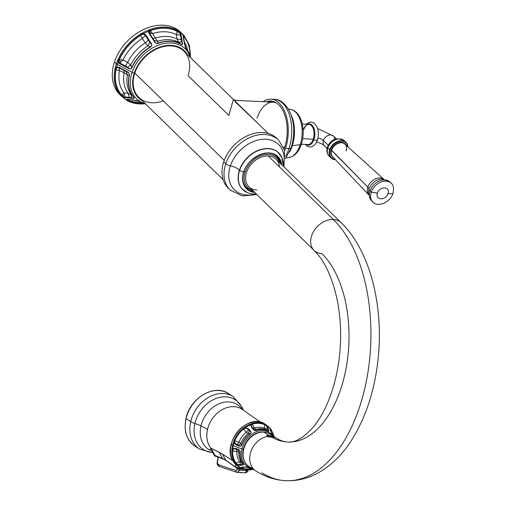 <?xml version="1.0" encoding="UTF-8"?>
<svg xmlns="http://www.w3.org/2000/svg" width="506" height="506" viewBox="0 0 506 506"><rect width="100%" height="100%" fill="white"/><g stroke="black" fill="none" stroke-linecap="round" stroke-linejoin="round"><path stroke-width="0.76" d="M136.999 100.612L138.707 101.371A35.781 26.407 134.3 0 0 145.608 103.983A35.781 26.407 -45.7 0 1 138.707 101.371L133.793 100.068L127.164 99.359L125.874 99.625A43.276 31.941 -45.7 0 1 122.787 97.082L131.554 98.196C133.932 98.664 134.697 98.366 133.843 97.304A35.781 26.407 -45.7 0 1 129.435 75.312C129.681 73.452 128.587 72.086 126.146 71.219L118.935 67.241L116.544 67.045A43.276 31.941 -45.7 0 1 117.335 64.426A43.276 31.941 134.3 0 0 116.544 67.045L115.026 68.999A43.598 32.182 134.3 0 0 120.7 95.406L122.787 97.082A43.276 31.941 134.3 0 0 125.874 99.625L126.879 100.416A0.677 0.449 -60.4 0 0 126.936 100.46L119.992 94.812A43.598 32.182 -45.7 0 1 114.495 61.909L116.412 63.781A43.598 32.182 134.3 0 0 121.908 96.684A43.598 32.182 -45.7 0 1 116.412 63.781A2.922 1.082 18.5 0 0 117.335 64.426A2.922 1.082 -161.5 0 1 116.412 63.781A43.598 32.182 -45.7 0 1 116.475 63.592A43.598 32.182 -45.7 0 1 146.677 30.834A43.598 32.182 -45.7 0 1 182.824 34.282L184.089 35.616L183.242 35.154L184.076 35.603L183.811 36.698A42.643 31.473 134.3 0 1 190.047 55.464A42.643 31.473 134.3 0 0 183.811 36.698L183.906 36.381A42.921 31.682 -45.7 0 1 190.269 56.16A42.921 31.682 134.3 0 0 183.906 36.381L183.242 35.154L183.906 36.381L184.076 35.603L183.242 35.154A43.276 31.941 134.3 0 0 180.161 32.612L177.897 30.594A43.598 32.182 134.3 0 0 149.782 29.614L148.334 31.315A43.276 31.941 134.3 0 0 143.685 33.535L140.541 34.085A43.598 32.182 134.3 0 0 118.094 59.518A43.598 32.182 -45.7 0 1 140.541 34.085L141.047 34.889A42.921 31.682 134.3 0 0 118.954 59.923L118.094 59.518L118.107 62.282L118.701 61.966L118.954 59.923L118.094 59.518L118.107 62.282L119.289 63.497L119.675 62.896L125.317 65.944L124.931 66.545L127.31 67.734L127.607 67.178L127.31 67.734C129.517 69.398 131.073 69.404 131.965 67.76L131.75 67.602A35.856 26.464 -45.7 0 1 150.548 46.666L150.718 46.868C152.293 45.736 152.161 44.148 150.326 42.106L149.808 42.453L150.326 42.106L148.941 39.803L148.391 40.246L145.367 35.54L145.918 35.104L148.941 39.803L148.391 40.246L149.808 42.453C152.104 44.471 152.35 45.882 150.548 46.666L150.718 46.868A35.781 26.407 134.3 0 0 131.965 67.76L131.75 67.602C131.149 69.455 129.77 69.316 127.607 67.178L125.317 65.944L124.931 66.545L119.289 63.497L119.675 62.896L118.701 61.966L118.107 62.282A43.276 31.941 134.3 0 0 117.398 64.243A43.276 31.941 134.3 0 0 117.335 64.426L132.085 72.39A34.87 25.736 -45.7 0 1 132.155 72.162A34.87 25.736 -45.7 0 1 162.236 43.978A34.87 25.736 -45.7 0 1 190.357 57.469A34.87 25.736 134.3 0 0 162.236 43.978A34.87 25.736 134.3 0 0 132.155 72.162A34.87 25.736 134.3 0 0 132.085 72.39L117.335 64.426A43.276 31.941 -45.7 0 1 117.398 64.243A43.276 31.941 -45.7 0 1 118.107 62.282L119.289 63.497L127.31 67.734C129.517 69.398 131.073 69.404 131.965 67.76A35.781 26.407 -45.7 0 1 150.718 46.868C152.293 45.736 152.161 44.148 150.326 42.106L145.918 35.104L143.685 33.535A43.276 31.941 -45.7 0 1 148.334 31.315L148.707 32.833L149.188 32.782L148.872 31.568L148.334 31.315L148.707 32.833L153.729 40.499C154.823 42.928 156.284 43.889 158.106 43.383A35.781 26.407 -45.7 0 1 181.274 44.477C182.502 45.11 182.799 44.237 182.154 41.846L181.123 35.078L180.161 32.612A43.276 31.941 -45.7 0 1 183.242 35.154L184.393 43.718L186.138 48.551A35.781 26.407 -45.7 0 1 190.692 57.798A35.781 26.407 134.3 0 0 186.138 48.551L185.316 47.273M120.978 95.723A43.598 32.182 -45.7 0 1 114.495 61.909L116.412 63.781A43.598 32.182 134.3 0 1 116.475 63.592A43.598 32.182 134.3 0 1 146.677 30.834A43.598 32.182 134.3 0 1 182.824 34.282A43.598 32.182 -45.7 0 1 183.672 35.154M127.006 100.485A43.598 32.182 -45.7 0 1 126.879 100.416A0.677 0.449 -60.4 0 0 127.601 100.188L125.874 99.625L126.879 100.416A43.598 32.182 134.3 0 0 144.678 103.787M132.085 72.39A34.87 25.736 134.3 0 0 145.266 103.654A34.87 25.736 -45.7 0 1 132.085 72.39A2.239 0.829 18.5 0 0 134.305 73.035A32.877 24.269 134.3 0 0 142.199 100.662A32.877 24.269 -45.7 0 1 134.305 73.035A32.877 24.269 -45.7 0 1 134.381 72.826A32.877 24.269 -45.7 0 1 159.921 47.09A32.877 24.269 -45.7 0 1 187.29 54.471A32.877 24.269 134.3 0 0 159.921 47.09A32.877 24.269 134.3 0 0 134.381 72.826A32.877 24.269 134.3 0 0 134.305 73.035A2.239 0.829 -161.5 0 1 132.085 72.39M144.956 103.85L126.936 100.46A0.677 0.449 -60.4 0 0 127.601 100.188A42.921 31.682 134.3 0 0 143.957 103.597A42.921 31.682 -45.7 0 1 127.601 100.188L128.201 100.207A42.643 31.473 134.3 0 0 143.255 103.395A42.643 31.473 134.3 0 1 128.201 100.207L126.595 99.442L125.874 99.625L127.164 99.359L132.098 99.733M127.651 99.284L127.164 99.359L127.651 99.284M138.707 101.371L134.198 100.043L131.604 99.815M140.851 102.484A35.856 26.464 -45.7 0 1 138.631 101.358M128.745 99.574L128.201 100.207L128.745 99.574M138.366 101.213A39.626 29.247 -45.7 0 1 134.356 100.188A39.626 29.247 -45.7 0 0 138.366 101.213M122.787 97.082L124.324 97.494L124.141 96.848L122.92 96.583L122.787 97.082L122.92 96.583L121.516 95.261L120.7 95.406L122.787 97.082M123.818 69.879L123.85 70.328L126.12 71.624C128.758 72.415 129.795 73.598 129.22 75.173A35.856 26.464 134.3 0 0 133.635 97.209C134.754 98.423 133.989 98.569 131.339 97.652L129.277 97.373L128.296 93.414L129.277 97.373L124.141 96.848L129.277 97.373L129.46 98.019L131.554 98.196L131.339 97.652L131.554 98.196C133.932 98.664 134.697 98.366 133.843 97.304L133.635 97.209A35.856 26.464 -45.7 0 1 129.22 75.173L129.435 75.312C129.681 73.452 128.587 72.086 126.146 71.219L126.12 71.624L126.146 71.219L123.818 69.879L123.85 70.328L126.12 71.624C128.758 72.415 129.795 73.598 129.22 75.173L129.435 75.312A35.781 26.407 134.3 0 0 133.843 97.304L133.635 97.209C134.754 98.423 133.989 98.569 131.339 97.652L129.277 97.373L129.46 98.019L124.324 97.494L124.141 96.848L122.92 96.583L121.516 95.261L120.7 95.406A43.598 32.182 -45.7 0 1 115.026 68.999L115.931 69.259A42.921 31.682 134.3 0 0 121.516 95.261L121.611 94.945L124.356 95.583L124.065 92.984A39.626 29.247 -45.7 0 1 119.536 70.404L116.057 69.822A42.643 31.473 134.3 0 0 121.611 94.945L121.516 95.261A42.921 31.682 -45.7 0 1 115.931 69.259L116.949 67.507L116.544 67.045L115.026 68.999L115.931 69.259L116.057 69.822L115.931 69.259L116.949 67.507L118.967 67.696L118.935 67.241L116.544 67.045L116.949 67.507L118.967 67.696L118.935 67.241L123.818 69.879L123.85 70.328L118.967 67.696L119.536 70.404L118.967 67.696L120.308 68.418M118.923 67.671L123.85 70.328L124.172 72.864L119.536 70.404L124.172 72.864L124.014 70.416M124.141 96.848L124.356 95.583L124.141 96.848M126.12 71.624L127.455 74.818L124.172 72.864A37.001 27.311 134.3 0 0 128.296 93.414L131.49 94.964A35.856 26.464 -45.7 0 1 127.455 74.818L126.12 71.624M129.22 75.173L127.455 74.818L129.22 75.173M133.635 97.209L131.49 94.964L133.635 97.209M131.339 97.652L131.49 94.964L131.339 97.652M128.296 93.414L131.49 94.964A35.856 26.464 -45.7 0 1 127.455 74.818L124.172 72.864A37.001 27.311 134.3 0 0 128.296 93.414L124.065 92.984A39.626 29.247 -45.7 0 1 119.536 70.404L116.057 69.822A42.643 31.473 134.3 0 0 121.611 94.945L124.065 92.984L124.356 95.583L121.611 94.945L124.065 92.984M276.093 102.724L273.189 102.174A30.575 17.255 92.7 0 1 276.206 102.794A30.575 17.255 -87.3 0 0 273.189 102.174L235.53 100.384L235.258 101.87L258.06 123.559L235.258 101.87L235.53 100.384L233.361 99.448L249.041 114.754L233.361 99.448L228.87 115.45L188.03 75.584A32.27 23.82 134.3 0 0 170.933 45.888A32.27 23.82 134.3 0 0 134.811 73.06A32.27 23.82 134.3 0 0 163.324 100.896M223.064 179.598L138.878 97.418A32.27 23.82 -45.7 0 1 134.811 73.06L224.278 160.396L134.811 73.06A32.27 23.82 -45.7 0 1 157.138 48.702A32.27 23.82 -45.7 0 1 183.963 51.226L233.361 99.448M284.764 147.037L283.373 146.974L284.764 147.037M273.189 102.174A30.575 17.255 -87.3 0 0 256.985 118.303M273.62 102.199A30.575 17.255 92.7 0 1 275.542 102.402A30.575 17.255 92.7 0 0 273.62 102.199M268.142 101.934A31.593 17.83 92.7 0 1 271.766 101.124A31.593 17.83 -87.3 0 0 268.142 101.934M278.673 104.761A31.593 17.83 -87.3 0 0 270.855 101.042A31.593 17.83 -87.3 0 0 266.32 101.845A31.593 17.83 92.7 0 1 278.673 104.761A31.593 17.83 92.7 0 1 284.119 148.891A31.593 17.83 -87.3 0 0 278.673 104.761M268.705 101.959A31.593 17.83 92.7 0 1 272.045 101.168A31.593 17.83 -87.3 0 0 268.705 101.959M270.944 99.176A33.459 18.88 -87.3 0 1 285.517 148.372A33.459 18.88 -87.3 0 1 284.657 150.725A33.459 18.88 -87.3 0 0 285.517 148.372A33.459 18.88 -87.3 0 0 284.094 110.163A33.459 18.88 -87.3 0 0 263.145 101.7A33.459 18.88 -87.3 0 1 270.944 99.176L274.429 99.34A33.459 18.88 92.7 0 1 288.996 148.536A33.459 18.88 92.7 0 1 285.435 156.424A33.459 18.88 -87.3 0 0 288.996 148.536L285.517 148.372L288.996 148.536A33.459 18.88 -87.3 0 0 274.429 99.34C279.533 99.119 284.435 102.769 289.128 110.295C294.53 121.775 295.194 134.286 291.133 147.828A4.586 1.695 -161.5 0 1 288.996 148.536A4.586 1.695 18.5 0 0 291.133 147.828A4.586 1.695 18.5 0 0 291.133 147.404M286.048 157.948L288.173 157.663A24.193 13.649 -87.3 0 0 300.172 144.906A33.972 12.561 18.5 0 0 292.234 145.911A27.28 15.395 92.7 0 1 289.356 152.293A27.28 15.395 -87.3 0 0 292.234 145.911A6.793 2.511 18.5 0 0 291.652 146.171A6.793 2.511 -161.5 0 1 292.234 145.911A27.28 15.395 -87.3 0 0 291.133 114.887A27.28 15.395 92.7 0 1 292.234 145.911A33.972 12.561 -161.5 0 1 300.172 144.906A24.193 13.649 -87.3 0 0 290.463 109.429L288.369 108.942M288.173 157.663A24.193 13.649 -87.3 0 0 300.172 144.906A2.751 1.018 18.5 0 0 301.26 144.482A2.751 1.018 18.5 0 0 301.272 144.28A2.751 1.018 -161.5 0 1 301.26 144.482A2.751 1.018 -161.5 0 1 300.172 144.906A24.193 13.649 -87.3 0 0 290.463 109.429C301.424 110.928 306.162 130.497 301.26 144.482C298.597 152.382 294.233 156.778 288.173 157.663M229.193 188.997A34.769 25.661 -45.7 0 1 223.772 161.812A34.769 25.661 -45.7 0 1 248.655 135.222A34.769 25.661 -45.7 0 1 277.693 139.308M256.896 194.576L242.254 195.967L230.154 190.009L228.155 188.055A34.769 25.661 -45.7 0 1 223.772 161.812L225.771 163.767A34.769 25.661 134.3 0 0 230.154 190.009A34.769 25.661 -45.7 0 1 225.771 163.767L223.772 161.812A34.769 25.661 -45.7 0 1 247.832 135.576A34.769 25.661 -45.7 0 1 276.731 138.296L278.73 140.244A34.769 25.661 134.3 0 0 249.831 137.531A34.769 25.661 134.3 0 0 225.771 163.767A34.769 25.661 -45.7 0 1 249.831 137.531A34.769 25.661 -45.7 0 1 278.73 140.244L284.581 150.421L283.942 166.866M283.43 165.399A31.644 23.358 134.3 0 0 264.423 139.22A31.644 23.358 134.3 0 0 230.401 165.892A4.453 1.644 -161.5 0 1 225.771 163.767A4.453 1.644 18.5 0 0 230.401 165.892A31.644 23.358 134.3 0 0 255.416 194.102A31.644 23.358 134.3 0 1 230.401 165.892A8.457 3.125 -161.5 0 1 239.199 169.927A8.457 3.125 18.5 0 0 230.401 165.892A31.644 23.358 134.3 0 1 264.423 139.22A31.644 23.358 134.3 0 1 283.43 165.399M244.328 190.964A25.717 18.981 -45.7 0 1 241.805 188.649A25.717 18.981 -45.7 0 1 239.433 170.174A8.457 3.125 18.5 0 0 239.199 169.927A8.457 3.125 -161.5 0 1 239.433 170.174A25.717 18.981 -45.7 0 1 277.655 151.926A25.717 18.981 -45.7 0 1 280.033 154.393M283.252 166.196A25.686 18.956 134.3 0 0 281.893 157.53A25.686 18.956 134.3 0 0 260.666 149.744A25.686 18.956 134.3 0 0 239.635 170.345A1.126 0.417 -161.5 0 1 239.464 170.206A1.126 0.417 -161.5 0 1 239.433 170.174A25.717 18.981 -45.7 0 1 277.655 151.926L281.893 157.53L283.404 166.341M256.359 194.051L252.216 193.962L247.516 192.748L241.805 188.649A25.717 18.981 -45.7 0 1 239.433 170.174A1.126 0.417 18.5 0 0 239.464 170.206A1.126 0.417 18.5 0 0 239.635 170.345A25.686 18.956 134.3 0 0 247.516 192.748A25.686 18.956 -45.7 0 1 239.635 170.345A4.08 1.505 18.5 0 0 243.709 171.869A22.485 16.597 134.3 0 0 243.671 172.002A22.485 16.597 134.3 0 0 254.765 192.495A22.485 16.597 -45.7 0 1 243.671 172.002A22.485 16.597 -45.7 0 1 243.709 171.869L243.709 171.869A22.485 16.597 -45.7 0 1 264.505 153.255A22.485 16.597 -45.7 0 1 281.81 164.792A22.485 16.597 134.3 0 0 264.505 153.255A22.485 16.597 134.3 0 0 243.709 171.869A4.08 1.505 -161.5 0 1 239.635 170.345A25.686 18.956 -45.7 0 1 260.666 149.744A25.686 18.956 -45.7 0 1 281.893 157.53M243.835 171.876A22.081 16.3 134.3 0 0 246.669 188.39A22.081 16.3 134.3 0 0 254.176 191.919A22.081 16.3 134.3 0 1 246.669 188.39C242.722 184.254 241.811 178.732 243.924 171.825C248.231 156.879 269.318 147.581 277.516 156.79A22.081 16.3 134.3 0 0 259.161 155.064A22.081 16.3 134.3 0 0 243.879 171.73A22.081 16.3 134.3 0 1 259.161 155.064A22.081 16.3 134.3 0 1 277.516 156.79A22.081 16.3 134.3 0 1 281.222 164.216A22.081 16.3 134.3 0 0 277.516 156.79M275.934 155.494A22.081 16.3 -45.7 0 1 276.39 156.171A22.081 16.3 -45.7 0 0 275.934 155.494M246.017 187.283A22.081 16.3 -45.7 0 1 245.334 186.847A22.081 16.3 -45.7 0 0 246.017 187.283M242.842 179.706A21.739 16.047 134.3 0 0 246.605 187.859A21.739 16.047 -45.7 0 1 242.842 179.706M280.539 163.552A21.739 16.047 134.3 0 0 276.978 156.74A21.739 16.047 134.3 0 0 268.737 153.179A21.739 16.047 -45.7 0 1 276.978 156.74L280.64 163.647M279.71 162.736A20.721 15.294 134.3 0 0 262.835 155.159A20.721 15.294 134.3 0 0 245.195 171.97A1.018 0.379 -161.5 0 1 244.012 171.572A1.018 0.379 18.5 0 0 245.195 171.97A20.721 15.294 134.3 0 0 245.17 172.053A20.721 15.294 134.3 0 0 252.665 190.446A20.721 15.294 134.3 0 1 245.17 172.053A20.721 15.294 134.3 0 1 245.195 171.97A20.721 15.294 134.3 0 1 262.835 155.159A20.721 15.294 134.3 0 1 279.71 162.736M181.837 33.377A43.598 32.182 -45.7 0 0 145.456 28.659A43.598 32.182 -45.7 0 0 114.495 61.909A43.598 32.182 -45.7 0 1 144.665 29A43.598 32.182 -45.7 0 1 180.908 32.409L182.824 34.282M184.001 41.935L186.037 48.348L190.699 57.804M186.075 48.386A35.856 26.464 -45.7 0 1 189.073 53.079M186.138 48.551L185.487 47.583M184.001 41.467L183.159 36.622M183.242 35.154L183.159 36.16M183.811 36.698L183.33 36.78L183.811 36.698L183.425 37.368L183.811 36.698M184.114 41.726A39.626 29.247 -45.7 0 1 187.751 50.638A39.626 29.247 -45.7 0 0 184.114 41.726M185.999 48.304A37.001 27.311 134.3 0 0 185.044 46.558A37.001 27.311 134.3 0 1 185.999 48.304M180.161 32.612L177.897 30.594A0.677 0.449 119.6 0 1 177.821 31.454L179.687 32.909L180.161 32.612L179.687 32.909L180.452 34.977L181.123 35.078L180.161 32.612M181.123 35.078L181.856 39.67L181.18 39.576L180.452 34.977L181.123 35.078M182.154 41.846L181.856 39.67L181.18 39.576L181.578 41.701L182.154 41.846L181.578 41.701C182.685 44.351 182.552 45.211 181.167 44.269L181.274 44.477C182.502 45.11 182.799 44.237 182.154 41.846M158.106 43.383L157.954 43.168A35.856 26.464 -45.7 0 1 181.167 44.269L181.274 44.477A35.781 26.407 134.3 0 0 158.106 43.383L157.954 43.168C156.373 43.946 155.108 43.023 154.153 40.404L153.729 40.499C154.823 42.928 156.284 43.889 158.106 43.383M152.198 38.266L153.729 40.499L154.153 40.404L152.679 38.222L152.198 38.266L148.707 32.833L149.188 32.782L152.679 38.222L152.198 38.266M152.679 38.222L149.188 32.782L152.578 33.598L155.412 38.076L152.679 38.222L155.412 38.076L157.562 41.29A35.856 26.464 -45.7 0 1 178.782 42.295L177.062 39.101L176.373 34.731L177.22 31.435A42.643 31.473 134.3 0 0 150.358 30.651L149.814 33.238L149.188 32.782L148.872 31.568L150.358 30.651L149.782 29.614L148.334 31.315L148.872 31.568L150.149 30.486L149.782 29.614A43.598 32.182 -45.7 0 1 177.897 30.594A0.677 0.449 119.6 0 1 177.821 31.454A42.921 31.682 134.3 0 0 150.149 30.486A42.921 31.682 -45.7 0 1 177.821 31.454L177.22 31.435L179.687 32.909L180.452 34.977L176.373 34.731L180.452 34.977L181.18 39.576L177.062 39.101L181.18 39.576L181.578 41.701L178.782 42.295L181.578 41.701C182.685 44.351 182.552 45.211 181.167 44.269L178.782 42.295L181.167 44.269A35.856 26.464 134.3 0 0 157.954 43.168L157.562 41.29L157.954 43.168C156.373 43.946 155.108 43.023 154.153 40.404L157.562 41.29L154.153 40.404L152.679 38.222M155.412 38.076L157.562 41.29A35.856 26.464 -45.7 0 1 178.782 42.295L177.062 39.101A37.001 27.311 134.3 0 0 155.412 38.076L152.578 33.598A39.626 29.247 -45.7 0 1 176.373 34.731L177.062 39.101A37.001 27.311 134.3 0 0 155.412 38.076M152.578 33.598A39.626 29.247 -45.7 0 1 176.373 34.731L177.22 31.435A42.643 31.473 134.3 0 0 150.358 30.651L152.578 33.598L149.814 33.238L150.358 30.651L152.578 33.598M143.685 33.535L140.541 34.085L141.047 34.889L143.521 34.199L143.685 33.535L143.521 34.199L145.367 35.54L145.918 35.104L143.685 33.535M141.047 34.889L143.521 34.199L145.367 35.54L142.312 38.45L140.567 35.433L141.047 34.889L140.567 35.433A42.643 31.473 134.3 0 0 119.258 59.771L120.649 62.213L123.047 59.904L127.67 62.415L130.744 64.97A35.856 26.464 -45.7 0 1 147.929 45.837L145.197 42.896L142.312 38.45L145.367 35.54L148.391 40.246L145.197 42.896L148.391 40.246L149.808 42.453L147.929 45.837L149.808 42.453C152.104 44.471 152.35 45.882 150.548 46.666L147.929 45.837L150.548 46.666A35.856 26.464 134.3 0 0 131.75 67.602L130.744 64.97L131.75 67.602C131.149 69.455 129.77 69.316 127.607 67.178L130.744 64.97L127.607 67.178L125.317 65.944L127.67 62.415L125.317 65.944L119.675 62.896L120.649 62.213L119.675 62.896L118.701 61.966L118.954 59.923A42.921 31.682 -45.7 0 1 141.047 34.889M123.047 59.904A39.626 29.247 -45.7 0 1 142.312 38.45L140.567 35.433A42.643 31.473 134.3 0 0 119.258 59.771L123.047 59.904L120.649 62.213L119.258 59.771L123.047 59.904A39.626 29.247 -45.7 0 1 142.312 38.45L145.197 42.896A37.001 27.311 134.3 0 0 127.67 62.415L123.047 59.904M127.67 62.415L130.744 64.97A35.856 26.464 -45.7 0 1 147.929 45.837L145.197 42.896A37.001 27.311 134.3 0 0 127.67 62.415M273.246 437.14L273.67 437.456L273.322 436.798L273.246 437.14L266.928 435.919L273.246 437.14M267.44 436.52L272.329 437.469L273.885 437.329L268.591 435.16L266.934 435.748L267.44 436.52L272.329 437.469A100.22 56.558 -87.3 0 0 287.598 442.016A100.22 56.558 92.7 0 1 272.329 437.469C273.98 437.601 274.309 437.38 273.322 436.798A19.361 15.205 -57.5 0 1 276.63 438.266A19.361 15.205 122.5 0 0 273.322 436.798L268.591 435.16C266.902 435.255 266.517 435.704 267.44 436.52A19.361 15.205 -57.5 0 0 250.875 451.675A19.361 15.205 -57.5 0 0 255.821 470.915C265.081 476.848 275.062 480.112 285.763 480.7A138.948 78.411 -87.3 0 0 367.052 377.463A138.948 78.411 -87.3 0 0 333.309 219.477A138.948 78.411 92.7 0 1 367.052 377.463A138.948 78.411 92.7 0 1 285.763 480.7C296.491 481.124 306.756 478.815 316.554 473.761C329.931 466.684 341.354 455.887 350.829 441.371C367.641 415.002 377.059 383.339 379.076 346.395C381.549 297.205 367.894 248.629 341.126 222.684A19.361 14.294 134.3 0 0 333.309 219.477A19.361 14.294 -45.7 0 1 341.126 222.684M255.821 470.915L249.173 466.677A19.361 15.205 -57.5 0 1 244.86 445.786A19.361 15.205 -57.5 0 1 263.809 432.111L268.591 435.16L263.809 432.111A19.361 15.205 -57.5 0 1 269.983 434.028L276.63 438.266C280.583 440.694 284.239 441.947 287.598 442.016C294.853 442.94 303.385 438.013 313.189 427.228C323.574 414.775 331.335 397.261 336.465 374.699C341.721 349.456 341.993 324.631 337.281 300.241C332.17 276.997 324.435 260.381 314.074 250.394A19.361 14.294 -45.7 0 1 313.929 230.932A19.361 14.294 -45.7 0 1 333.309 219.477L268.237 155.962A19.361 14.288 -45.7 0 1 276.055 159.169L341.12 222.684M314.093 250.419A19.361 14.294 -45.7 0 1 314.074 250.394A19.361 14.294 134.3 0 0 321.892 253.601A100.22 56.558 92.7 0 1 346.23 367.552A100.22 56.558 92.7 0 1 287.598 442.016M262 472.832A138.948 78.411 -87.3 0 0 285.763 480.7M252.855 468.24A19.361 15.205 -57.5 0 1 244.006 448.133A19.361 15.205 -57.5 0 1 263.809 432.111A19.361 15.205 -57.5 0 1 272.766 436.476M244.796 461.826A19.089 14.997 -57.5 0 1 246.346 442.231A19.089 14.997 -57.5 0 1 263.303 432.08L263.303 432.08A19.089 14.997 -57.5 0 1 263.734 432.105A19.089 14.997 122.5 0 0 263.303 432.08A19.089 14.997 122.5 0 0 246.346 442.231A19.089 14.997 122.5 0 0 244.796 461.826M279.445 166.904A19.361 14.288 134.3 0 0 268.237 155.962A19.361 14.288 134.3 0 0 246.567 172.261A19.361 14.288 134.3 0 0 256.82 190.079M249.009 186.872A19.361 14.288 -45.7 0 1 248.863 167.416A19.361 14.288 -45.7 0 1 268.237 155.962L333.309 219.477A19.361 14.294 134.3 0 0 313.929 230.932A19.361 14.294 134.3 0 0 314.074 250.394L249.009 186.872M377.52 193.026L377.495 193.096C374.75 200.25 385.812 200.85 387.95 193.659L387.975 193.589C390.721 186.436 379.658 185.835 377.52 193.026L371.252 192.204A13.15 9.703 -45.7 0 1 371.303 192.065A13.15 9.703 -45.7 0 1 380.373 182.274A13.15 9.703 -45.7 0 1 391.214 183.248C393.472 184.804 394.066 188.181 392.998 193.381L392.934 193.235C392.22 193.716 390.562 193.836 387.975 193.589C390.721 186.436 379.658 185.835 377.52 193.026M392.998 193.381C390.562 202.096 378.052 207.789 372.846 202.065A13.15 9.703 -45.7 0 1 371.252 192.204L377.495 193.096C374.75 200.25 385.812 200.85 387.95 193.659L387.975 193.589C390.562 193.836 392.22 193.716 392.934 193.235M371.663 200.907A13.15 9.703 -45.7 0 1 370.006 190.99L371.252 192.204A13.15 9.703 134.3 0 0 372.909 202.128L371.663 200.907M391.277 183.311A13.15 9.703 134.3 0 0 380.423 182.255A13.15 9.703 134.3 0 0 371.303 192.065A13.15 9.703 134.3 0 0 371.252 192.204L370.006 190.99A13.15 9.703 -45.7 0 1 379.108 181.066A13.15 9.703 -45.7 0 1 390.031 182.097L391.277 183.311M390.619 182.742A13.15 9.703 134.3 0 0 389.158 181.369A13.15 9.703 134.3 0 0 370.006 190.99A12.296 4.548 -161.5 0 1 368.994 189.061A11.923 8.798 -45.7 0 1 382.372 179.023A11.923 8.798 -45.7 0 0 368.994 189.061A12.296 4.548 18.5 0 0 370.006 190.99A13.15 9.703 134.3 0 0 370.917 200.053A13.15 9.703 134.3 0 0 372.321 201.477M368.412 193.33A11.923 8.798 -45.7 0 1 368.994 189.067A10.057 3.719 18.5 0 0 367.824 187.112A10.873 8.026 134.3 0 0 368.57 194.601A10.873 8.026 134.3 0 1 367.824 187.112A10.057 3.719 -161.5 0 1 368.994 189.067A11.923 8.798 -45.7 0 0 368.412 193.33L370.917 200.053M346.098 150.782C346.958 147.929 346.553 145.709 344.902 144.109A8.804 6.502 -45.7 0 0 337.603 143.596A8.804 6.502 -45.7 0 0 331.62 150.193A8.804 6.502 -45.7 0 0 331.582 150.314A8.804 6.502 -45.7 0 0 332.6 156.708A8.804 6.502 -45.7 0 1 331.582 150.314A8.804 6.502 -45.7 0 1 331.62 150.193L331.171 150.016A9.146 6.749 -45.7 0 1 338.495 142.736A9.146 6.749 -45.7 0 1 346.098 145.19A9.146 6.749 134.3 0 0 338.495 142.736A9.146 6.749 134.3 0 0 331.171 150.016L367.824 187.112A10.873 8.026 134.3 0 1 383.649 179.156A10.873 8.026 134.3 0 0 367.824 187.112L331.62 150.193A8.804 6.502 -45.7 0 1 337.603 143.596A8.804 6.502 -45.7 0 1 344.902 144.109A8.804 6.502 -45.7 0 1 346.186 150.756A8.804 6.502 -45.7 0 1 346.148 150.883M331.171 150.016A9.146 6.749 134.3 0 0 331.133 150.143A9.146 6.749 134.3 0 0 333.707 157.878A9.146 6.749 -45.7 0 1 331.133 150.143A9.146 6.749 -45.7 0 1 331.171 150.016M330.133 149.827A10.462 7.723 134.3 0 0 330.089 149.966A10.462 7.723 134.3 0 0 335.314 159.573A10.462 7.723 134.3 0 1 330.089 149.966L329.646 149.789A10.803 7.976 -45.7 0 1 329.691 149.649A10.803 7.976 -45.7 0 1 337.186 141.61A10.803 7.976 -45.7 0 1 346.098 142.483A10.803 7.976 -45.7 0 1 347.995 146.904A10.803 7.976 134.3 0 0 346.098 142.483A10.803 7.976 134.3 0 0 337.186 141.61A10.803 7.976 134.3 0 0 329.691 149.649A10.803 7.976 134.3 0 0 329.646 149.789L330.089 149.966A10.462 7.723 134.3 0 1 330.133 149.827A10.462 7.723 134.3 0 1 339.874 141.282A10.462 7.723 134.3 0 1 347.831 146.753A10.462 7.723 134.3 0 0 339.874 141.282A10.462 7.723 134.3 0 0 330.133 149.827M335.472 159.738A10.803 7.976 -45.7 0 1 331.006 157.942A10.803 7.976 -45.7 0 1 329.646 149.789A10.803 7.976 134.3 0 0 331.006 157.942L335.51 159.776M348.033 146.936L346.098 142.483L344.27 140.7A10.803 7.976 134.3 0 0 335.364 139.82A10.803 7.976 134.3 0 0 327.863 147.86A10.803 7.976 -45.7 0 1 335.364 139.82A10.803 7.976 -45.7 0 1 344.27 140.7C336.642 136.93 331.025 139.068 327.42 147.113A3.213 1.189 18.5 0 0 327.812 148.005A3.213 1.189 -161.5 0 1 327.42 147.113C326.338 150.858 326.92 153.875 329.178 156.158A10.803 7.976 -45.7 0 1 327.812 148.005L329.646 149.789L327.812 148.005A10.803 7.976 134.3 0 0 329.178 156.158L331.006 157.942M327.097 148.29L324.232 145.494A6.622 4.889 -45.7 0 1 323.397 140.491L328.242 145.222L323.397 140.491A6.622 4.889 -45.7 0 1 327.983 135.494A6.622 4.889 -45.7 0 1 333.486 136.013A6.622 4.889 134.3 0 0 327.983 135.494A6.622 4.889 134.3 0 0 323.397 140.491A5.262 1.948 18.5 0 0 318.053 138.005A5.262 1.948 -161.5 0 1 323.397 140.491A6.622 4.889 134.3 0 0 324.232 145.494L321.62 143.767L316.762 141.927M334.649 139.365A6.622 4.889 134.3 0 0 333.486 136.013L317.686 128.562M313.986 139.492A10.658 6.015 -87.3 0 0 313.707 127.714A10.658 6.015 -87.3 0 0 307.414 124.286A10.658 6.015 -87.3 0 1 313.707 127.714A10.658 6.015 -87.3 0 1 313.986 139.492L313.22 139.213L313.986 139.492A2.037 0.753 18.5 0 0 316.541 140.434A2.037 0.753 -161.5 0 1 313.986 139.492A10.658 6.015 -87.3 0 1 313.954 139.574A10.658 6.015 -87.3 0 0 313.986 139.492M306.256 124.229L309.065 122.376L311.089 122.079L313.992 123.053L316.857 126.481L318.015 129.802L318.432 134.969L317.49 140.118A2.037 0.753 -161.5 0 1 316.541 140.434A2.037 0.753 18.5 0 0 317.49 140.118A2.037 0.753 18.5 0 0 317.237 139.555M303.461 129.688A10.107 5.705 92.7 0 1 303.486 129.606A10.107 5.705 92.7 0 1 308.818 124.356A10.107 5.705 92.7 0 1 313.22 139.213A10.107 5.705 92.7 0 1 313.189 139.289A10.107 5.705 92.7 0 1 307.863 144.545L301.342 144.235M306.459 144.476A10.658 6.015 -87.3 0 0 313.954 139.574A10.658 6.015 -87.3 0 1 306.459 144.476M303.745 129.593C305.093 126.064 306.788 124.318 308.818 124.356A10.107 5.705 92.7 0 1 313.22 139.213L302.664 138.707L313.22 139.213A10.107 5.705 92.7 0 1 313.189 139.289A10.107 5.705 92.7 0 1 307.863 144.545M243.241 410.081L242.197 407.241L233.177 396.565A31.17 24.484 122.5 0 0 190.724 421.631A31.17 24.484 -57.5 0 1 233.177 396.565L228.516 393.592C214.424 383.58 189.94 398.077 185.961 418.532C183.545 430.878 186.562 440.093 195.012 446.165A31.17 24.484 -57.5 0 1 186.063 418.658L190.724 421.631A31.17 24.484 122.5 0 0 199.674 449.132A31.17 24.484 -57.5 0 1 190.724 421.631A9.918 2.517 13 0 0 194.936 423.516A29.519 23.187 122.5 0 0 212.843 452.49A29.519 23.187 122.5 0 1 194.936 423.516A9.918 2.517 -167 0 1 190.724 421.631L186.063 418.658A31.17 24.484 -57.5 0 1 228.516 393.592A31.17 24.484 122.5 0 0 186.063 418.658L186.063 418.658A31.17 24.484 122.5 0 0 195.012 446.165L199.674 449.132L213.026 452.8M211.71 450.909A26.565 20.866 -57.5 0 1 200.977 425.925A21.062 5.345 13 0 0 194.936 423.516A21.062 5.345 -167 0 1 200.977 425.925A26.565 20.866 122.5 0 0 211.71 450.909M241.678 408.823L242.444 409.525A25.237 19.823 -57.5 0 0 207.53 429.455A25.237 19.823 -57.5 0 0 210.831 448.139L214.867 455.444L210.831 448.139L215.063 455.501L211.065 448.253L218.807 452.054L222.792 458.544L218.807 452.054L222.412 454.084L225.948 460.289L222.412 454.084L232.994 460.77L222.412 454.084L210.831 448.139A25.237 19.823 -57.5 0 1 207.53 429.455A52.687 13.377 13 0 0 200.977 425.925A26.565 20.866 -57.5 0 1 219.123 403.737A26.565 20.866 -57.5 0 1 241.678 408.823A26.565 20.866 122.5 0 0 219.123 403.737A26.565 20.866 122.5 0 0 200.977 425.925A52.687 13.377 -167 0 1 207.53 429.455A25.237 19.823 -57.5 0 1 242.444 409.525L260.754 422.314M237.535 466.026L235.973 464.932L234.196 462.642A25.072 19.696 -57.5 0 1 231.217 444.47L232.526 445.305A25.072 19.696 122.5 0 0 231.83 450.429L231.805 450.897A25.072 19.696 122.5 0 0 235.29 463.192L235.53 463.515A25.072 19.696 122.5 0 0 239.724 467.43A25.072 19.696 -57.5 0 1 235.53 463.515A0.677 0.342 -38.3 0 0 236.194 463.332L236.005 463.06L239.604 461.744L241.609 462.522A20.942 16.451 -57.5 0 1 238.737 452.168L239.92 452.016A20.942 16.451 122.5 0 0 243.165 463.812L241.609 462.522A20.942 16.451 -57.5 0 1 238.737 452.168L236.738 451.434A21.442 16.843 122.5 0 0 239.604 461.744A21.442 16.843 -57.5 0 1 236.738 451.434L232.583 451.017A24.554 19.291 122.5 0 0 236.005 463.06A0.677 0.398 144.7 0 1 235.29 463.192A25.072 19.696 -57.5 0 1 231.805 450.897L232.583 451.017A24.554 19.291 122.5 0 0 236.005 463.06L239.604 461.744A3.397 2.372 -83.5 0 1 240.198 464.666L237.466 464.476L236.005 463.06A0.677 0.398 144.7 0 1 235.29 463.192L237.308 464.913L241.862 465.134C243.563 465.134 244.063 464.717 243.373 463.863A20.872 16.394 -57.5 0 1 240.135 452.105C240.192 450.498 239.243 449.473 237.289 449.024L235.847 448.411L232.804 448.759A24.8 19.481 -57.5 0 1 233.336 445.691L241.912 448.923A20.215 15.882 122.5 0 0 252.026 468.499A20.215 15.882 -57.5 0 1 241.912 448.923L233.336 445.691A24.8 19.481 -57.5 0 1 234.063 443.123L236.65 445.185L238.37 445.729C240.11 446.602 241.229 446.4 241.71 445.128A20.872 16.394 -57.5 0 1 250.141 433.825C251.381 432.807 251.229 431.612 249.679 430.239L248.756 429.037L245.638 427.532A24.8 19.481 -57.5 0 1 250.546 424.869L251.627 427.57L252.855 428.892C253.917 430.41 255.043 430.96 256.226 430.543A20.872 16.394 -57.5 0 1 267.902 430.998C269.028 431.555 269.255 431.023 268.578 429.404L266.618 425.445A24.8 19.481 -57.5 0 1 270.274 428.411L270.836 431.454L272.411 434.692A20.872 16.394 -57.5 0 1 273.468 436.248A20.872 16.394 122.5 0 0 272.411 434.692A0.677 0.405 -38 0 0 272.304 434.54A20.942 16.451 -57.5 0 1 272.683 435.052M247.693 467.525L243.797 466.975A0.677 0.43 87.8 0 0 244.158 466.994L247.889 467.563A20.872 16.394 122.5 0 0 252.658 468.898A20.872 16.394 -57.5 0 1 247.889 467.563L243.797 466.975L242.469 467.051L240.964 467.886A24.8 19.481 -57.5 0 1 237.308 464.913L237.466 464.476L236.194 463.332A0.677 0.342 141.7 0 1 235.53 463.515L237.308 464.913L240.432 465.305A0.677 0.468 -95.5 0 1 240.198 464.666A3.397 2.372 96.5 0 0 239.604 461.744L241.609 462.522A3.397 2.056 -51.7 0 1 241.609 464.609L237.466 464.476L237.308 464.913A24.8 19.481 122.5 0 0 240.964 467.886A0.677 0.639 -4.7 0 0 241.558 467.74L242.045 467.196L241.558 467.74A0.677 0.639 175.3 0 1 240.964 467.886L241.748 468.518A0.677 0.474 -66.8 0 0 242.374 468.297L241.558 467.74L242.374 468.297A0.677 0.474 113.2 0 1 241.748 468.518L242.108 468.664A0.677 0.417 -67.5 0 0 242.678 468.423A24.554 19.291 122.5 0 0 253.133 469.201A24.554 19.291 122.5 0 1 242.678 468.423L244.12 467.044L242.678 468.423A0.677 0.417 -67.5 0 1 242.146 468.689L253.417 469.378M243.019 409.93A29.519 23.187 122.5 0 0 218.25 397.754A29.519 23.187 122.5 0 0 194.936 423.516A29.519 23.187 122.5 0 1 218.25 397.754A29.519 23.187 122.5 0 1 243.019 409.93M274.227 436.729L271.146 429.43A0.677 0.398 -35.3 0 1 271.052 429.929L270.634 430.714L270.881 429.676A0.677 0.462 -34.7 0 0 270.862 429.056A0.677 0.462 145.3 0 1 270.881 429.676L270.337 428.987A0.677 0.658 -104.3 0 0 270.274 428.411L270.274 428.411A0.677 0.658 75.7 0 1 270.337 428.987L271.052 429.929A24.554 19.291 122.5 0 1 273.942 436.545A24.554 19.291 122.5 0 0 271.052 429.929A0.677 0.398 -35.3 0 0 271.077 429.36L270.274 428.411A24.8 19.481 122.5 0 0 266.618 425.445L264.258 423.889A0.677 0.417 112.5 0 1 264.379 424.566L264.701 424.705A0.677 0.361 -65.3 0 0 264.651 424.053A0.677 0.361 114.7 0 1 264.701 424.705L266.27 425.742L266.618 425.445L266.27 425.742L267.674 428.209A0.677 0.5 -16.1 0 1 268.281 428.297A0.677 0.5 163.9 0 0 267.674 428.209L268.053 429.284A0.677 0.519 -13.8 0 1 268.578 429.404A0.677 0.519 166.2 0 0 268.053 429.284C269.154 430.929 269.059 431.447 267.775 430.834L265.96 429.796A4.282 2.359 119.7 0 0 268.053 429.284A4.282 2.359 -60.3 0 1 265.96 429.796L264.467 428.291A4.282 3.099 150.2 0 0 267.674 428.209A4.282 3.099 -29.8 0 1 264.467 428.291L264.379 424.566A24.554 19.291 122.5 0 0 252.355 424.199L251.982 423.509A25.072 19.696 -57.5 0 1 264.258 423.889A0.677 0.417 112.5 0 1 264.379 424.566A24.554 19.291 122.5 0 0 252.355 424.199L254.221 427.918A21.442 16.843 -57.5 0 1 264.467 428.291A21.442 16.843 122.5 0 0 254.221 427.918L255.669 429.411A20.942 16.451 -57.5 0 1 265.96 429.796L264.467 428.291L264.379 424.566L266.27 425.742L268.053 429.284C269.154 430.929 269.059 431.447 267.775 430.834L267.902 430.998A20.872 16.394 122.5 0 0 256.226 430.543L256.061 430.372A20.942 16.451 -57.5 0 1 267.775 430.834A20.942 16.451 122.5 0 0 256.061 430.372L255.669 429.411A20.942 16.451 -57.5 0 1 265.96 429.796L267.902 430.998C269.028 431.555 269.255 431.023 268.578 429.404L266.618 425.445L264.651 424.053A25.072 19.696 -57.5 0 1 266.675 425.141A25.072 19.696 122.5 0 0 264.651 424.053L264.258 423.889A25.072 19.696 122.5 0 0 251.982 423.509L251.59 423.648A25.072 19.696 122.5 0 0 243.278 428.196L242.88 428.506A25.072 19.696 122.5 0 0 234.095 440.429L233.924 440.878A25.072 19.696 122.5 0 0 232.526 445.305L231.217 444.47A25.072 19.696 -57.5 0 1 265.365 424.313A25.072 19.696 -57.5 0 1 266.004 424.743A25.072 19.696 122.5 0 0 265.365 424.313A25.072 19.696 122.5 0 0 231.217 444.47A25.072 19.696 122.5 0 0 234.196 462.642A0.677 0.405 143.5 0 1 234.088 462.497M272.835 435.849A20.215 15.882 122.5 0 0 255.675 432.061A20.215 15.882 122.5 0 0 241.912 448.923A1.36 0.348 13 0 0 243.297 449.22A19.007 14.933 122.5 0 0 244.879 461.984A19.007 14.933 -57.5 0 1 243.297 449.22A1.36 0.348 -167 0 1 241.912 448.923A20.215 15.882 -57.5 0 1 255.675 432.061A20.215 15.882 -57.5 0 1 272.835 435.849M263.911 432.118A19.007 14.933 122.5 0 0 263.12 432.054A19.007 14.933 122.5 0 0 243.297 449.22A19.007 14.933 -57.5 0 1 263.12 432.054A19.007 14.933 -57.5 0 1 263.911 432.118M241.495 445.014L240.679 443.484A20.942 16.451 -57.5 0 1 248.104 433.509L249.958 433.667A20.942 16.451 122.5 0 0 241.495 445.014A20.942 16.451 -57.5 0 1 249.958 433.667L250.141 433.825A20.872 16.394 122.5 0 0 241.71 445.128L241.495 445.014C241.096 446.368 240.135 446.431 238.598 445.198L234.588 442.883L234.828 440.764L238.8 442.212L240.679 443.484A20.942 16.451 -57.5 0 1 248.104 433.509L246.182 432.276A21.442 16.843 122.5 0 0 238.8 442.212A21.442 16.843 -57.5 0 1 246.182 432.276L243.437 429.088A24.554 19.291 122.5 0 0 234.828 440.764L234.095 440.429A25.072 19.696 -57.5 0 1 242.88 428.506L243.437 429.088A24.554 19.291 122.5 0 0 234.828 440.764L238.8 442.212A3.397 1.879 -63.9 0 1 236.979 444.591A3.397 1.879 116.1 0 0 238.8 442.212L240.679 443.484A3.397 2.46 -35.7 0 1 238.598 445.198A3.397 2.46 144.3 0 0 240.679 443.484L241.495 445.014C241.096 446.368 240.135 446.431 238.598 445.198L234.588 442.883L234.828 440.764L234.095 440.429L233.924 440.878L234.683 441.131L233.924 440.878L234.063 443.123L234.588 442.883L234.063 443.123L236.65 445.185L236.979 444.591L236.65 445.185L238.37 445.729L238.598 445.198L238.37 445.729C240.11 446.602 241.229 446.4 241.71 445.128L241.495 445.014M243.373 463.863A0.677 0.405 142 0 1 243.165 463.812A20.942 16.451 -57.5 0 1 239.92 452.016L240.135 452.105A20.872 16.394 122.5 0 0 243.373 463.863A0.677 0.405 142 0 1 243.165 463.812C243.962 464.761 243.443 465.027 241.609 464.609A3.397 2.056 128.3 0 0 241.609 462.522L243.165 463.812C243.962 464.761 243.443 465.027 241.609 464.609L240.198 464.666A0.677 0.468 84.5 0 0 240.432 465.305L241.862 465.134A0.677 0.487 -98.6 0 1 241.609 464.609A0.677 0.487 81.4 0 0 241.862 465.134C243.563 465.134 244.063 464.717 243.373 463.863M251.242 468.695A20.942 16.451 -57.5 0 1 247.744 467.55M253.329 469.328A25.072 19.696 -57.5 0 1 242.108 468.664A0.677 0.417 -67.5 0 0 242.146 468.689L239.724 467.43A25.072 19.696 -57.5 0 0 241.179 468.246M216.252 456.374L216.252 456.374A1.701 1.48 -78.6 0 1 215.063 455.501L222.792 458.544L225.948 460.289L235.334 466.88L235.499 464.54L236.378 465.191L234.196 462.642A0.677 0.405 143.5 0 1 234.126 462.579C219.629 445.489 247.523 411.176 265.365 424.313L271.146 429.43M226.815 460.827A1.701 1.278 -60.9 0 1 226.346 460.707A1.701 1.278 -60.9 0 1 225.948 460.289L222.792 458.544L215.063 455.501A1.701 1.48 101.4 0 0 216.068 456.349L214.867 455.444L216.068 456.336L223.272 459.018A1.701 1.423 -61.7 0 1 222.792 458.544A1.701 1.423 118.3 0 0 223.272 459.012A1.701 1.423 -61.7 0 0 223.772 459.157M210.831 448.139L210.072 449.91M239.161 467.013L235.499 464.54L235.334 466.88L240.957 468.714L239.161 467.013L240.957 468.714L243.12 469.056L240.957 468.714A1.701 0.86 95.2 0 1 240.331 469.119A1.701 0.86 95.2 0 1 239.952 468.898M226.353 460.707L235.594 467.291C236.119 468.018 237.7 468.626 240.331 469.119A1.701 0.86 -84.8 0 0 240.957 468.714L235.334 466.88A1.701 1.164 131.2 0 0 235.594 467.291A1.701 1.164 -48.8 0 1 235.334 466.88L225.948 460.289A1.701 1.278 119.1 0 0 226.346 460.7L223.272 459.018M270.862 429.056L270.274 428.411L270.381 430.081L272.411 434.692A0.677 0.405 -38 0 0 272.304 434.54L270.925 431.593A0.677 0.462 161 0 0 270.836 431.454A0.677 0.462 -19 0 1 270.925 431.586A0.677 0.462 161 0 1 270.938 431.751M270.489 430.416A0.677 0.487 162.7 0 0 270.482 430.233L270.217 429.12M272.304 434.54L273.487 436.261M254.221 427.918A3.397 2.03 -41.5 0 1 252.159 427.64A3.397 2.03 138.5 0 0 254.221 427.918L255.669 429.411A3.397 2.985 -36 0 1 253.247 428.816L252.083 427.557L251.027 425.141L252.355 424.199L254.221 427.918M252.5 428.019L251.027 425.141L252.355 424.199L251.982 423.509L251.59 423.648A0.677 0.367 68.5 0 1 252.026 424.3A0.677 0.367 -111.5 0 0 251.59 423.648L250.546 424.869A0.677 0.436 14.1 0 1 251.027 425.141A0.677 0.436 -165.9 0 0 250.546 424.869L251.627 427.57A0.677 0.316 -41.2 0 1 252.083 427.557A0.677 0.316 138.8 0 0 252.083 427.551A0.677 0.316 138.8 0 0 251.627 427.57L253.247 428.816A3.397 2.985 144 0 0 255.669 429.411L256.061 430.372C254.973 430.846 254.031 430.328 253.247 428.816L252.5 428.019M256.226 430.543L256.061 430.372C254.973 430.846 254.031 430.328 253.247 428.816L252.855 428.892C253.917 430.41 255.043 430.96 256.226 430.543M246.182 432.276L243.437 429.088L245.606 428.146C247.39 428.569 248.282 429.018 248.282 429.48A4.282 2.41 -48.2 0 1 246.182 432.276A4.282 2.41 131.8 0 0 248.282 429.48L249.243 430.6A4.282 2.872 -80.6 0 1 248.104 433.509L246.182 432.276M248.104 433.509A4.282 2.872 99.4 0 0 249.243 430.6C251.096 431.637 251.33 432.655 249.958 433.667L248.104 433.509M249.243 430.6C251.096 431.637 251.33 432.655 249.958 433.667L250.141 433.825C251.381 432.807 251.229 431.612 249.679 430.239A0.677 0.335 144 0 0 249.243 430.6A0.677 0.335 -36 0 1 249.679 430.239L248.756 429.037A0.677 0.329 140.8 0 0 248.282 429.48L249.243 430.6M245.638 427.532L245.606 428.146C247.39 428.569 248.282 429.018 248.282 429.48A0.677 0.329 -39.2 0 1 248.756 429.037L245.638 427.532L243.278 428.196L243.772 428.829L245.606 428.146L245.638 427.532L243.278 428.196L242.88 428.506L243.437 429.088L243.772 428.829L243.278 428.196A25.072 19.696 -57.5 0 1 251.59 423.648L250.546 424.869A24.8 19.481 122.5 0 0 245.638 427.532M236.738 451.434L232.583 451.017L233.253 449.145L235.897 448.892A4.282 2.492 -70.8 0 1 236.738 451.434A4.282 2.492 109.2 0 0 235.897 448.892L237.295 449.454A4.282 3.7 -87.4 0 1 238.737 452.168L236.738 451.434M238.737 452.168A4.282 3.7 92.6 0 0 237.295 449.454C239.174 449.562 240.046 450.416 239.92 452.016L238.737 452.168M237.295 449.454C239.174 449.562 240.046 450.416 239.92 452.016L240.135 452.105C240.192 450.498 239.243 449.473 237.289 449.024L237.295 449.454L237.289 449.024L235.847 448.411L235.897 448.892L237.295 449.454M232.804 448.759A0.677 0.379 51.5 0 0 233.253 449.145L235.897 448.892L235.847 448.411L232.804 448.759L231.83 450.429L232.608 450.625L233.253 449.145A0.677 0.379 -128.5 0 1 232.804 448.759L231.83 450.429L231.805 450.897L232.583 451.017L232.608 450.625L231.83 450.429A25.072 19.696 -57.5 0 1 232.526 445.305A25.072 19.696 -57.5 0 1 233.924 440.878L234.063 443.123A24.8 19.481 122.5 0 0 233.336 445.691A24.8 19.481 122.5 0 0 232.804 448.759M252.677 468.91L246.934 467.209L244 467.044A0.677 0.43 -92.2 0 0 244.158 466.994L246.542 467.095M242.899 467.025A0.677 0.449 -94.1 0 1 242.697 467.12L244 467.044A0.677 0.43 -92.2 0 1 243.797 466.975L242.469 467.051A0.677 0.449 85.9 0 0 242.697 467.12A0.677 0.449 -94.1 0 1 242.469 467.051L240.964 467.886L241.748 468.518M237.586 472.459L236.985 472.357A2.005 1.518 106.4 0 1 236.005 470.409A169.871 21.777 -172.2 0 1 217.922 464.432A169.871 21.777 7.8 0 0 236.005 470.409L236.991 469.568L237.301 468.347L236.991 469.568L239.566 470.295L239.869 469.068L239.566 470.295L247.13 470.65L247.851 470.087L247.13 470.65L247.307 469.903L245.328 472.825L237.586 472.459L239.566 470.295L236.991 469.568L236.005 470.409A2.005 1.518 106.4 0 0 236.966 472.351A2.005 1.518 106.4 0 0 237.282 472.408L239.566 470.295L247.13 470.65L245.049 472.775L241.299 472.598M240.647 472.693L241.033 472.585M236.985 472.357L218.965 466.405C217.327 464.951 216.751 463.73 217.232 462.737L219.408 466.5L217.922 464.432L217.46 462.889L218.206 456.886L217.232 462.737L217.972 456.817M248.048 470.403L248.149 469.947M126.62 99.423L136.506 100.492L145.614 103.989M119.928 68.215L118.986 67.703M249.041 114.754L268.155 133.413M291.133 147.828L285.403 158.783M244.879 186.17L246.605 187.859L253.595 191.35M275.251 155.057L276.978 156.74M185.487 47.577L183.242 35.806M184.089 35.616L189.37 45.274L190.541 57.153M273.803 437.696L273.885 437.336M389.158 181.369L382.372 179.023M344.902 144.109L383.731 179.168M332.6 156.708L368.583 194.683M336.351 138.808L333.486 136.013M317.49 140.118L316.092 143.147L313.872 145.684L311.962 146.727L309.938 147.025L307.034 146.044L305.295 144.419M308.818 124.356L302.297 124.046M238.022 466.342L239.724 467.43M215.891 456.317C215.423 456.507 214.816 456.096 214.07 455.09C212.482 451.769 211.597 450.283 211.413 450.618M240.331 469.119L244.436 469.442M236.289 464.989L234.133 462.579M270.482 430.233L270.925 431.593M251.817 427.235L252.121 427.602M241.773 467.335L242.697 467.12M241.545 472.572L239.819 472.338M245.328 472.825C247.333 472.117 248.244 471.314 248.041 470.409"/></g></svg>
